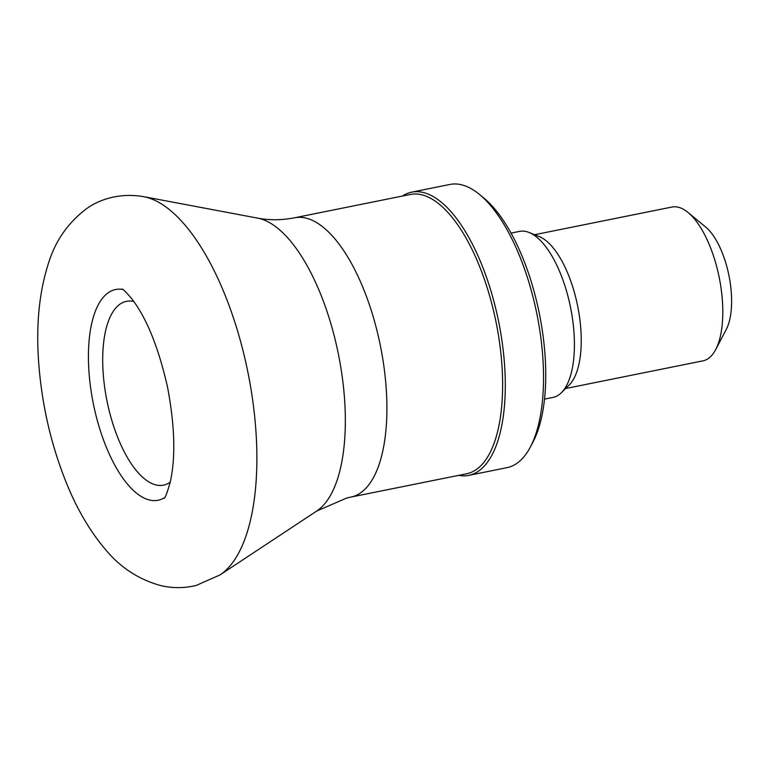 <?xml version="1.0" encoding="UTF-8"?>
<svg xmlns="http://www.w3.org/2000/svg" width="770" height="770" viewBox="0 0 770 770"><rect width="100%" height="100%" fill="white"/><g stroke="black" fill="none" stroke-linecap="round" stroke-linejoin="round"><path stroke-width="1.16" d="M458.67 475.369A144.452 59.665 -101.4 0 0 468.747 475.369L506.987 467.659A144.452 59.665 -101.4 0 0 507.998 467.438A144.452 59.665 -101.4 0 0 530.415 446.918A144.452 59.665 -101.4 0 0 536.95 314.275A144.452 59.665 -101.4 0 0 479.566 194.512A144.452 59.665 -101.4 0 0 449.93 184.453L411.69 192.153A144.452 59.665 -101.4 0 0 402.402 196.061M530.415 446.918L533.071 441.855A139.466 57.606 -101.4 0 0 539.385 313.785A139.466 57.606 -101.4 0 0 483.974 198.15L479.566 194.512M468.747 475.369A144.452 59.665 -101.4 0 0 469.748 475.138A144.452 59.665 -101.4 0 0 498.459 320.753A144.452 59.665 -101.4 0 0 411.69 192.153M350.86 497.083L466.572 473.771A142.46 58.847 -101.4 0 0 467.563 473.55A142.46 58.847 -101.4 0 0 495.88 321.292A142.46 58.847 -101.4 0 0 410.304 194.464L294.583 217.785A142.46 58.847 -101.4 0 1 380.159 344.614A142.46 58.847 -101.4 0 1 351.851 496.871A142.46 58.847 -101.4 0 1 350.86 497.083L346.798 497.998L316.72 511.039A151.469 62.562 -101.4 0 0 338.425 354.267A151.469 62.562 -101.4 0 0 257.709 218.141C269.24 220.384 281.531 220.258 294.583 217.785M565.623 388.523L702.962 360.851A78.453 32.407 -101.4 0 0 703.51 360.726A78.453 32.407 -101.4 0 0 715.686 349.58L726.303 329.329A58.53 24.178 -101.4 0 0 728.949 275.583A58.53 24.178 -101.4 0 0 705.695 227.063L688.062 212.501A78.453 32.407 -101.4 0 0 671.969 207.034L534.64 234.706M715.686 349.58A78.453 32.407 -101.4 0 0 719.228 277.547A78.453 32.407 -101.4 0 0 688.062 212.501M544.505 399.13L552.995 397.416A84.681 34.977 -101.4 0 0 553.582 397.291A84.681 34.977 -101.4 0 0 561.388 392.71L569.174 385.019A78.453 32.407 -101.4 0 0 577.664 306.065A78.453 32.407 -101.4 0 0 539.26 236.573L529.106 232.482A84.681 34.977 -101.4 0 0 519.548 231.395L511.059 233.108M561.388 392.71A84.681 34.977 -101.4 0 0 570.56 307.5A84.681 34.977 -101.4 0 0 529.106 232.482M316.72 511.039L219.922 574.988A195.647 80.811 -101.4 0 0 219.989 574.949A195.647 80.811 -101.4 0 0 247.95 372.497A195.647 80.811 -101.4 0 0 143.769 196.677A195.647 80.811 -101.4 0 0 143.692 196.668L257.709 218.141M122.796 289.462A107.492 44.4 -101.4 0 0 91.928 396.155A107.492 44.4 -101.4 0 0 158.822 500.086A107.492 44.4 -101.4 0 0 164.713 497.535M133.855 301.542A93.748 38.721 -101.4 0 0 105.538 393.027A93.748 38.721 -101.4 0 0 164.106 485.013A93.748 38.721 -101.4 0 0 170.237 482.107M164.299 498.142C165.136 498.094 167.061 492.983 170.074 482.8C175.743 458.246 174.925 426.484 167.61 387.512C158.562 347.434 146.531 317.74 131.506 298.413C125.847 291.926 122.728 288.798 122.17 289.058M143.769 196.677C117.233 192.048 96.279 201.182 85.586 209.421C67.587 223.319 55.19 241.328 48.414 263.446C39.376 291.589 36.075 323.795 38.5 360.071C41.513 403.836 51.061 445.416 67.163 484.802C77.52 509.932 90.1 531.271 104.903 548.808C119.793 567.134 138.359 579.377 160.603 585.547C172.316 588.328 184.136 588.309 196.09 585.479L219.989 574.949"/></g></svg>
